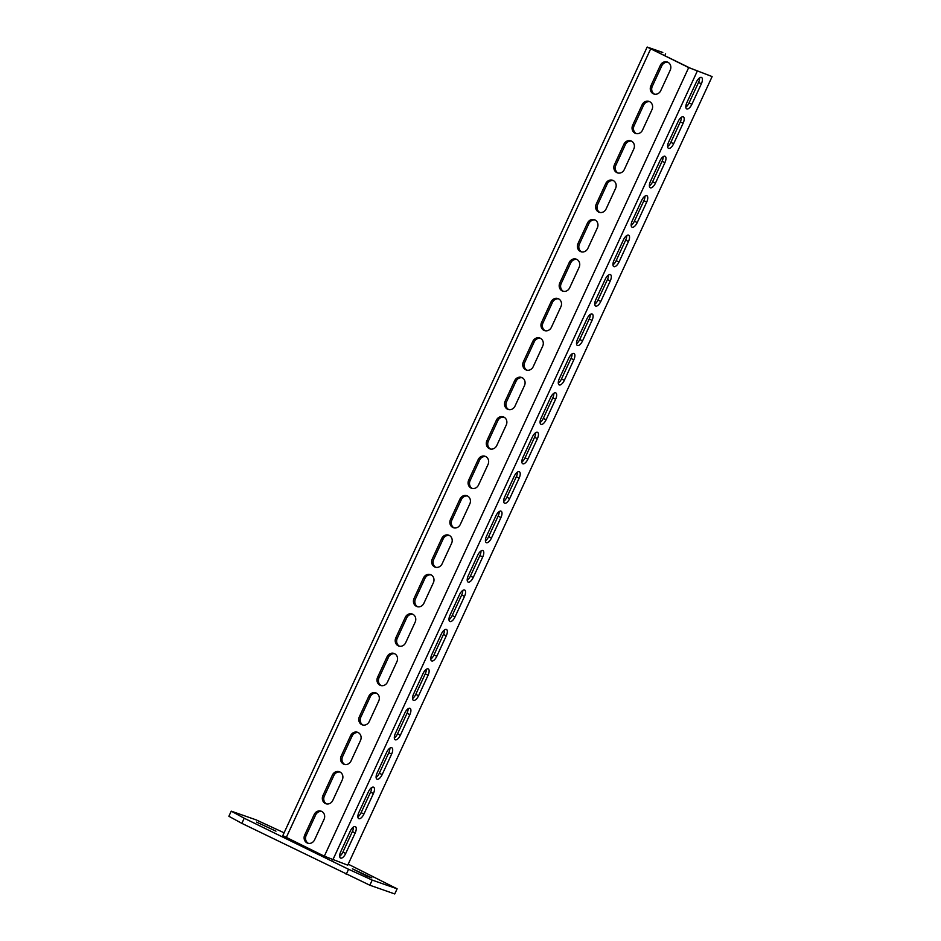 <?xml version="1.0" encoding="UTF-8"?>
<svg xmlns="http://www.w3.org/2000/svg" width="941" height="941" viewBox="0 0 941 941"><rect width="100%" height="100%" fill="white"/><g stroke="black" fill="none" stroke-linecap="round" stroke-linejoin="round"><path stroke-width="1.41" d="M284.1 832.797L256.152 819.882L231.239 811.154L228.875 816.282L241.849 823.363L369.837 885.222L394.75 893.95L397.126 888.822L348.217 864.167M346.182 874.401L348.558 869.272L372.213 880.094L397.126 888.822M369.837 885.222L372.213 880.094M241.849 823.363L244.213 818.235L348.558 869.272M231.239 811.154L244.213 818.235M367.202 876.236L371.824 877.859L352.393 868.814L367.202 876.236M256.54 822.116L275.96 831.162L256.54 822.116M647.161 47.05L282.782 835.643L324.316 856.181L347.747 865.167L712.125 76.574L690.118 68.081L652.054 49.473L662.793 52.449L647.161 47.05L688.694 67.587L712.125 76.574M664.758 55.684L665.605 53.825M308.377 843.348A6.093 5.481 109.3 0 1 306.143 835.49L315.623 814.988A6.093 5.481 109.3 0 1 321.834 811.46M340.054 772.032A6.093 5.481 -70.7 0 0 333.843 775.56L324.363 796.062A6.093 5.481 -70.7 0 0 326.598 803.92M358.274 732.604A6.093 5.481 -70.7 0 0 352.052 736.133L342.583 756.635A6.093 5.481 -70.7 0 0 344.818 764.492M376.494 693.176A6.093 5.481 -70.7 0 0 370.272 696.705L360.803 717.207A6.093 5.481 -70.7 0 0 363.026 725.064M394.714 653.748A6.093 5.481 -70.7 0 0 388.492 657.277L379.023 677.779A6.093 5.481 -70.7 0 0 381.246 685.624M412.934 614.32A6.093 5.481 -70.7 0 0 406.712 617.837L397.243 638.351A6.093 5.481 -70.7 0 0 399.466 646.196M431.143 574.88A6.093 5.481 -70.7 0 0 424.932 578.409L415.463 598.911A6.093 5.481 -70.7 0 0 417.686 606.769M449.363 535.453A6.093 5.481 -70.7 0 0 443.152 538.981L433.683 559.483A6.093 5.481 -70.7 0 0 435.906 567.341M467.583 496.025A6.093 5.481 -70.7 0 0 461.372 499.553L451.892 520.055A6.093 5.481 -70.7 0 0 454.127 527.913M485.803 456.597A6.093 5.481 -70.7 0 0 479.592 460.125L470.112 480.628A6.093 5.481 -70.7 0 0 472.347 488.485M504.023 417.169A6.093 5.481 -70.7 0 0 497.813 420.698L488.332 441.2A6.093 5.481 -70.7 0 0 490.567 449.057M522.243 377.741A6.093 5.481 -70.7 0 0 516.033 381.27L506.552 401.772A6.093 5.481 -70.7 0 0 508.787 409.617M540.463 338.313A6.093 5.481 -70.7 0 0 534.253 341.83L524.772 362.344A6.093 5.481 -70.7 0 0 527.007 370.189M558.683 298.873A6.093 5.481 -70.7 0 0 552.461 302.402L542.992 322.904A6.093 5.481 -70.7 0 0 545.227 330.762M576.904 259.445A6.093 5.481 -70.7 0 0 570.681 262.974L561.212 283.476A6.093 5.481 -70.7 0 0 563.436 291.334M595.124 220.018A6.093 5.481 -70.7 0 0 588.901 223.546L579.433 244.048A6.093 5.481 -70.7 0 0 581.656 251.906M613.344 180.59A6.093 5.481 -70.7 0 0 607.121 184.118L597.653 204.62A6.093 5.481 -70.7 0 0 599.876 212.478M631.552 141.162A6.093 5.481 -70.7 0 0 625.342 144.691L615.873 165.193A6.093 5.481 -70.7 0 0 618.096 173.05M649.772 101.734A6.093 5.481 -70.7 0 0 643.562 105.263L634.093 125.765A6.093 5.481 -70.7 0 0 636.316 133.61M667.992 62.306A6.093 5.481 -70.7 0 0 661.782 65.823L652.301 86.325A6.093 5.481 -70.7 0 0 654.536 94.182M339.666 856.286A6.093 2.623 116.1 0 0 342.9 852.087L352.369 831.585A6.093 2.623 116.1 0 0 353.428 827.01M357.886 816.859A6.093 2.623 116.1 0 0 361.109 812.659L370.589 792.146A6.093 2.623 116.1 0 0 371.648 787.582M376.106 777.431A6.093 2.623 116.1 0 0 379.329 773.22L388.809 752.718A6.093 2.623 116.1 0 0 389.868 748.154M394.326 737.991A6.093 2.623 116.1 0 0 397.549 733.792L407.03 713.29A6.093 2.623 116.1 0 0 408.088 708.726M412.546 698.563A6.093 2.623 116.1 0 0 415.769 694.364L425.25 673.862A6.093 2.623 116.1 0 0 426.308 669.298M430.766 659.135A6.093 2.623 116.1 0 0 433.989 654.936L443.47 634.434A6.093 2.623 116.1 0 0 444.528 629.87M448.986 619.707A6.093 2.623 116.1 0 0 452.209 615.508L461.678 595.006A6.093 2.623 116.1 0 0 462.749 590.43M467.207 580.279A6.093 2.623 116.1 0 0 470.429 576.08L479.898 555.578A6.093 2.623 116.1 0 0 480.969 551.003M485.427 540.852A6.093 2.623 116.1 0 0 488.65 536.652L498.118 516.139A6.093 2.623 116.1 0 0 499.189 511.575M503.635 501.424A6.093 2.623 116.1 0 0 506.87 497.213L516.338 476.711A6.093 2.623 116.1 0 0 517.397 472.147M521.855 461.984A6.093 2.623 116.1 0 0 525.09 457.785L534.559 437.283A6.093 2.623 116.1 0 0 535.617 432.719M540.075 422.556A6.093 2.623 116.1 0 0 543.31 418.357L552.779 397.855A6.093 2.623 116.1 0 0 553.837 393.291M558.295 383.128A6.093 2.623 116.1 0 0 561.518 378.929L570.999 358.427A6.093 2.623 116.1 0 0 572.057 353.863M576.515 343.7A6.093 2.623 116.1 0 0 579.738 339.501L589.219 318.999A6.093 2.623 116.1 0 0 590.278 314.423M594.736 304.272A6.093 2.623 116.1 0 0 597.958 300.073L607.439 279.571A6.093 2.623 116.1 0 0 608.498 274.995M612.956 264.844A6.093 2.623 116.1 0 0 616.179 260.645L625.659 240.131A6.093 2.623 116.1 0 0 626.718 235.568M631.176 225.405A6.093 2.623 116.1 0 0 634.399 221.206L643.879 200.704A6.093 2.623 116.1 0 0 644.938 196.14M649.396 185.977A6.093 2.623 116.1 0 0 652.619 181.778L662.088 161.276A6.093 2.623 116.1 0 0 663.158 156.712M667.616 146.549A6.093 2.623 116.1 0 0 670.839 142.35L680.308 121.848A6.093 2.623 116.1 0 0 681.378 117.284M685.836 107.121A6.093 2.623 116.1 0 0 689.059 102.922L698.528 82.42A6.093 2.623 116.1 0 0 699.598 77.856M355.192 832.961A6.093 2.623 116.1 0 0 355.369 826.621A6.093 2.623 116.1 0 0 350.205 831.221L340.736 851.723A6.093 2.623 116.1 0 0 340.548 858.063A6.093 2.623 116.1 0 0 345.712 853.463L355.192 832.961L352.369 831.585M373.412 793.534A6.093 2.623 116.1 0 0 373.589 787.194A6.093 2.623 116.1 0 0 368.425 791.781L358.944 812.283A6.093 2.623 116.1 0 0 358.768 818.635A6.093 2.623 116.1 0 0 363.932 814.036L373.412 793.534L370.589 792.146M391.621 754.106A6.093 2.623 116.1 0 0 391.809 747.754A6.093 2.623 116.1 0 0 386.645 752.353L377.165 772.855A6.093 2.623 116.1 0 0 376.988 779.195A6.093 2.623 116.1 0 0 382.152 774.608L391.621 754.106L388.809 752.718M409.841 714.666A6.093 2.623 116.1 0 0 410.029 708.326A6.093 2.623 116.1 0 0 404.865 712.925L395.385 733.427A6.093 2.623 116.1 0 0 395.208 739.767A6.093 2.623 116.1 0 0 400.372 735.18L409.841 714.666L407.03 713.29M428.061 675.238A6.093 2.623 116.1 0 0 428.249 668.898A6.093 2.623 116.1 0 0 423.085 673.497L413.605 693.999A6.093 2.623 116.1 0 0 413.428 700.339A6.093 2.623 116.1 0 0 418.592 695.74L428.061 675.238L425.25 673.862M446.281 635.81A6.093 2.623 116.1 0 0 446.469 629.47A6.093 2.623 116.1 0 0 441.305 634.069L431.825 654.571A6.093 2.623 116.1 0 0 431.648 660.911A6.093 2.623 116.1 0 0 436.812 656.312L446.281 635.81L443.47 634.434M464.501 596.382A6.093 2.623 116.1 0 0 464.689 590.042A6.093 2.623 116.1 0 0 459.514 594.641L450.045 615.143A6.093 2.623 116.1 0 0 449.857 621.483A6.093 2.623 116.1 0 0 455.032 616.884L464.501 596.382L461.678 595.006M482.721 556.954A6.093 2.623 116.1 0 0 482.909 550.614A6.093 2.623 116.1 0 0 477.734 555.202L468.265 575.716A6.093 2.623 116.1 0 0 468.077 582.056A6.093 2.623 116.1 0 0 473.252 577.456L482.721 556.954L479.898 555.578M500.941 517.526A6.093 2.623 116.1 0 0 501.118 511.186A6.093 2.623 116.1 0 0 495.954 515.774L486.485 536.276A6.093 2.623 116.1 0 0 486.297 542.628A6.093 2.623 116.1 0 0 491.461 538.029L500.941 517.526L498.118 516.139M519.161 478.099A6.093 2.623 116.1 0 0 519.338 471.747A6.093 2.623 116.1 0 0 514.174 476.346L504.705 496.848A6.093 2.623 116.1 0 0 504.517 503.188A6.093 2.623 116.1 0 0 509.681 498.601L519.161 478.099L516.338 476.711M537.382 438.659A6.093 2.623 116.1 0 0 537.558 432.319A6.093 2.623 116.1 0 0 532.394 436.918L522.925 457.42A6.093 2.623 116.1 0 0 522.737 463.76A6.093 2.623 116.1 0 0 527.901 459.161L537.382 438.659L534.559 437.283M555.602 399.231A6.093 2.623 116.1 0 0 555.778 392.891A6.093 2.623 116.1 0 0 550.614 397.49L541.146 417.992A6.093 2.623 116.1 0 0 540.957 424.332A6.093 2.623 116.1 0 0 546.121 419.733L555.602 399.231L552.779 397.855M573.822 359.803A6.093 2.623 116.1 0 0 573.998 353.463A6.093 2.623 116.1 0 0 568.835 358.062L559.354 378.564A6.093 2.623 116.1 0 0 559.177 384.904A6.093 2.623 116.1 0 0 564.341 380.305L573.822 359.803L570.999 358.427M592.03 320.375A6.093 2.623 116.1 0 0 592.218 314.035A6.093 2.623 116.1 0 0 587.055 318.634L577.574 339.136A6.093 2.623 116.1 0 0 577.398 345.476A6.093 2.623 116.1 0 0 582.561 340.877L592.03 320.375L589.219 318.999M610.25 280.947A6.093 2.623 116.1 0 0 610.438 274.607A6.093 2.623 116.1 0 0 605.275 279.195L595.794 299.709A6.093 2.623 116.1 0 0 595.618 306.048A6.093 2.623 116.1 0 0 600.781 301.449L610.25 280.947L607.439 279.571M628.47 241.519A6.093 2.623 116.1 0 0 628.659 235.179A6.093 2.623 116.1 0 0 623.495 239.767L614.014 260.269A6.093 2.623 116.1 0 0 613.838 266.609A6.093 2.623 116.1 0 0 619.002 262.021L628.47 241.519L625.659 240.131M646.69 202.08A6.093 2.623 116.1 0 0 646.879 195.74A6.093 2.623 116.1 0 0 641.715 200.339L632.234 220.841A6.093 2.623 116.1 0 0 632.058 227.181A6.093 2.623 116.1 0 0 637.222 222.594L646.69 202.08L643.879 200.704M664.911 162.652A6.093 2.623 116.1 0 0 665.099 156.312A6.093 2.623 116.1 0 0 659.923 160.911L650.454 181.413A6.093 2.623 116.1 0 0 650.266 187.753A6.093 2.623 116.1 0 0 655.442 183.154L664.911 162.652L662.088 161.276M683.131 123.224A6.093 2.623 116.1 0 0 683.319 116.884A6.093 2.623 116.1 0 0 678.143 121.483L668.675 141.985A6.093 2.623 116.1 0 0 668.486 148.325A6.093 2.623 116.1 0 0 673.662 143.726L683.131 123.224L680.308 121.848M701.351 83.796A6.093 2.623 116.1 0 0 701.527 77.456A6.093 2.623 116.1 0 0 696.364 82.055L686.895 102.557A6.093 2.623 116.1 0 0 686.707 108.897A6.093 2.623 116.1 0 0 691.87 104.298L701.351 83.796L698.528 82.42M304.719 834.996A6.093 5.481 109.3 0 0 307.648 843.16A6.093 5.481 109.3 0 0 314.588 839.819L324.057 819.317A6.093 5.481 109.3 0 0 321.14 811.166A6.093 5.481 109.3 0 0 314.2 814.494L304.719 834.996L306.143 835.49M342.277 779.889A6.093 5.481 -70.7 0 0 339.36 771.726A6.093 5.481 -70.7 0 0 332.408 775.066L322.939 795.568A6.093 5.481 -70.7 0 0 325.857 803.72A6.093 5.481 -70.7 0 0 332.808 800.391L342.277 779.889M360.497 740.461A6.093 5.481 -70.7 0 0 357.58 732.298A6.093 5.481 -70.7 0 0 350.628 735.639L341.16 756.141A6.093 5.481 -70.7 0 0 344.077 764.292A6.093 5.481 -70.7 0 0 351.028 760.963L360.497 740.461M378.717 701.033A6.093 5.481 -70.7 0 0 375.8 692.87A6.093 5.481 -70.7 0 0 368.848 696.199L359.38 716.701A6.093 5.481 -70.7 0 0 362.297 724.864A6.093 5.481 -70.7 0 0 369.248 721.535L378.717 701.033M396.937 661.605A6.093 5.481 -70.7 0 0 394.02 653.442A6.093 5.481 -70.7 0 0 387.069 656.771L377.6 677.273A6.093 5.481 -70.7 0 0 380.517 685.436A6.093 5.481 -70.7 0 0 387.469 682.107L396.937 661.605M415.157 622.166A6.093 5.481 -70.7 0 0 412.24 614.014A6.093 5.481 -70.7 0 0 405.289 617.343L395.82 637.845A6.093 5.481 -70.7 0 0 398.737 646.008A6.093 5.481 -70.7 0 0 405.689 642.679L415.157 622.166M433.378 582.738A6.093 5.481 -70.7 0 0 430.46 574.586A6.093 5.481 -70.7 0 0 423.509 577.915L414.04 598.417A6.093 5.481 -70.7 0 0 416.957 606.58A6.093 5.481 -70.7 0 0 423.909 603.24L433.378 582.738M451.598 543.31A6.093 5.481 -70.7 0 0 448.669 535.147A6.093 5.481 -70.7 0 0 441.729 538.487L432.26 558.989A6.093 5.481 -70.7 0 0 435.177 567.141A6.093 5.481 -70.7 0 0 442.117 563.812L451.598 543.31M469.818 503.882A6.093 5.481 -70.7 0 0 466.889 495.719A6.093 5.481 -70.7 0 0 459.949 499.059L450.468 519.561A6.093 5.481 -70.7 0 0 453.397 527.713A6.093 5.481 -70.7 0 0 460.337 524.384L469.818 503.882M488.038 464.454A6.093 5.481 -70.7 0 0 485.109 456.291A6.093 5.481 -70.7 0 0 478.169 459.62L468.689 480.133A6.093 5.481 -70.7 0 0 471.617 488.285A6.093 5.481 -70.7 0 0 478.557 484.956L488.038 464.454M506.258 425.026A6.093 5.481 -70.7 0 0 503.329 416.863A6.093 5.481 -70.7 0 0 496.389 420.192L486.909 440.694A6.093 5.481 -70.7 0 0 489.838 448.857A6.093 5.481 -70.7 0 0 496.777 445.528L506.258 425.026M524.478 385.587A6.093 5.481 -70.7 0 0 521.549 377.435A6.093 5.481 -70.7 0 0 514.609 380.764L505.129 401.266A6.093 5.481 -70.7 0 0 508.058 409.429A6.093 5.481 -70.7 0 0 514.998 406.1L524.478 385.587M542.686 346.159A6.093 5.481 -70.7 0 0 539.769 338.007A6.093 5.481 -70.7 0 0 532.829 341.336L523.349 361.838A6.093 5.481 -70.7 0 0 526.266 370.001A6.093 5.481 -70.7 0 0 533.218 366.661L542.686 346.159M560.907 306.731A6.093 5.481 -70.7 0 0 557.989 298.579A6.093 5.481 -70.7 0 0 551.038 301.908L541.569 322.41A6.093 5.481 -70.7 0 0 544.486 330.573A6.093 5.481 -70.7 0 0 551.438 327.233L560.907 306.731M579.127 267.303A6.093 5.481 -70.7 0 0 576.21 259.14A6.093 5.481 -70.7 0 0 569.258 262.48L559.789 282.982A6.093 5.481 -70.7 0 0 562.706 291.134A6.093 5.481 -70.7 0 0 569.658 287.805L579.127 267.303M597.347 227.875A6.093 5.481 -70.7 0 0 594.43 219.712A6.093 5.481 -70.7 0 0 587.478 223.052L578.009 243.554A6.093 5.481 -70.7 0 0 580.926 251.706A6.093 5.481 -70.7 0 0 587.878 248.377L597.347 227.875M615.567 188.447A6.093 5.481 -70.7 0 0 612.65 180.284A6.093 5.481 -70.7 0 0 605.698 183.613L596.229 204.126A6.093 5.481 -70.7 0 0 599.146 212.278A6.093 5.481 -70.7 0 0 606.098 208.949L615.567 188.447M633.787 149.019A6.093 5.481 -70.7 0 0 630.87 140.856A6.093 5.481 -70.7 0 0 623.918 144.185L614.449 164.687A6.093 5.481 -70.7 0 0 617.367 172.85A6.093 5.481 -70.7 0 0 624.318 169.521L633.787 149.019M652.007 109.579A6.093 5.481 -70.7 0 0 649.078 101.428A6.093 5.481 -70.7 0 0 642.138 104.757L632.67 125.259A6.093 5.481 -70.7 0 0 635.587 133.422A6.093 5.481 -70.7 0 0 642.527 130.093L652.007 109.579M670.227 70.152A6.093 5.481 -70.7 0 0 667.298 62A6.093 5.481 -70.7 0 0 660.359 65.329L650.878 85.831A6.093 5.481 -70.7 0 0 653.807 93.994A6.093 5.481 -70.7 0 0 660.747 90.654L670.227 70.152M332.796 859.933L697.175 71.34M324.316 856.181L688.694 67.587M286.252 837.561L650.631 48.967M314.2 814.494L315.623 814.988M332.408 775.066L333.843 775.56M322.939 795.568L324.363 796.062M350.628 735.639L352.052 736.133M341.16 756.141L342.583 756.635M368.848 696.199L370.272 696.705M359.38 716.701L360.803 717.207M387.069 656.771L388.492 657.277M377.6 677.273L379.023 677.779M405.289 617.343L406.712 617.837M395.82 637.845L397.243 638.351M423.509 577.915L424.932 578.409M414.04 598.417L415.463 598.911M441.729 538.487L443.152 538.981M432.26 558.989L433.683 559.483M459.949 499.059L461.372 499.553M450.468 519.561L451.892 520.055M478.169 459.62L479.592 460.125M468.689 480.133L470.112 480.628M496.389 420.192L497.813 420.698M486.909 440.694L488.332 441.2M514.609 380.764L516.033 381.27M505.129 401.266L506.552 401.772M532.829 341.336L534.253 341.83M523.349 361.838L524.772 362.344M551.038 301.908L552.461 302.402M541.569 322.41L542.992 322.904M569.258 262.48L570.681 262.974M559.789 282.982L561.212 283.476M587.478 223.052L588.901 223.546M578.009 243.554L579.433 244.048M605.698 183.613L607.121 184.118M596.229 204.126L597.653 204.62M623.918 144.185L625.342 144.691M614.449 164.687L615.873 165.193M642.138 104.757L643.562 105.263M632.67 125.259L634.093 125.765M660.359 65.329L661.782 65.823M650.878 85.831L652.301 86.325M345.712 853.463L342.9 852.087M363.932 814.036L361.109 812.659M382.152 774.608L379.329 773.22M400.372 735.18L397.549 733.792M418.592 695.74L415.769 694.364M436.812 656.312L433.989 654.936M455.032 616.884L452.209 615.508M473.252 577.456L470.429 576.08M491.461 538.029L488.65 536.652M509.681 498.601L506.87 497.213M527.901 459.161L525.09 457.785M546.121 419.733L543.31 418.357M564.341 380.305L561.518 378.929M582.561 340.877L579.738 339.501M600.781 301.449L597.958 300.073M619.002 262.021L616.179 260.645M637.222 222.594L634.399 221.206M655.442 183.154L652.619 181.778M673.662 143.726L670.839 142.35M691.87 104.298L689.059 102.922"/></g></svg>
